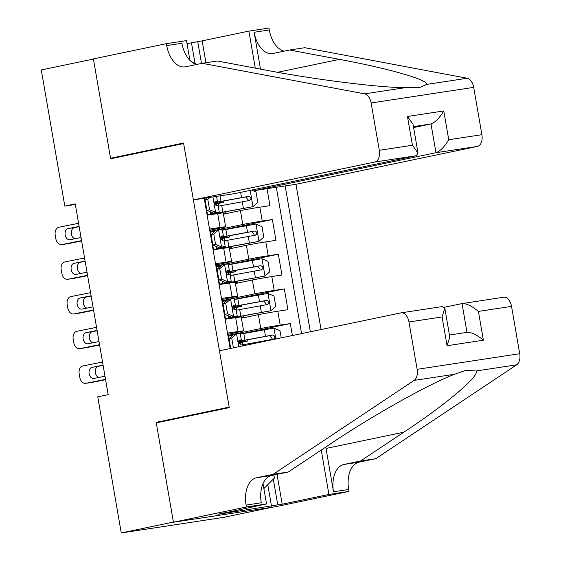 <?xml version="1.0" encoding="UTF-8"?>
<svg xmlns="http://www.w3.org/2000/svg" width="561" height="561" viewBox="0 0 561 561"><rect width="100%" height="100%" fill="white"/><g stroke="black" fill="none" stroke-linecap="round" stroke-linejoin="round"><path stroke-width="0.84" d="M321.06 329.545L295.97 184.289L477.425 146.407L435.974 152.718L431.002 123.932L413.443 126.604M272.842 507.116L223.839 517.34L121.26 532.95L173.405 522.067L156.182 422.356L229.183 407.118L183.65 143.539L110.65 158.777L93.428 59.066L41.29 69.957L64.803 206.076L75.328 204.477M204.646 198.18L207.57 215.144L217.689 213.601L220.087 227.471A14.081 0.372 -9.8 0 1 225.62 226.819A14.081 0.372 -9.8 0 1 222.836 227.528L210.172 230.171M220.087 227.471L209.968 229.014L213.566 249.82L223.685 248.285L226.076 262.155A14.081 0.372 -9.8 0 1 231.616 261.496A14.081 0.372 -9.8 0 1 228.825 262.211L216.16 264.855M226.076 262.155L215.957 263.691L219.554 284.504L229.673 282.961L232.072 296.839A14.081 0.372 -9.8 0 1 237.605 296.18A14.081 0.372 -9.8 0 1 234.814 296.888L222.149 299.532M232.072 296.839L221.953 298.375L225.543 319.181L235.662 317.645A14.081 0.372 -9.8 0 1 241.195 316.986L243.593 330.864A14.081 0.372 -9.8 0 1 240.809 331.572L228.138 334.216M292.386 335.534L290.317 323.564L240.325 334.005M241.405 318.206L258.369 314.665A14.081 0.372 -9.8 0 1 277.807 311.236L287.926 309.693L284.329 288.887L234.337 299.322M235.417 283.522L252.38 279.981A14.081 0.372 170.2 0 1 271.812 276.552L281.931 275.009L278.34 254.203L228.348 264.638M229.428 248.839L246.391 245.297A14.081 0.372 170.2 0 1 265.823 241.868L275.942 240.332L272.351 219.519L222.352 229.961M121.26 532.95L97.747 396.823L108.175 394.649L75.23 203.902L64.803 206.076M204.197 198.25L230.157 348.521M310.345 331.782L285.156 185.936M210.354 231.265L242.794 224.491A14.081 0.372 -9.8 0 1 262.232 221.062L272.351 219.519M223.439 214.162L240.403 210.62L242.794 224.491M216.35 265.942L248.789 259.175A14.081 0.372 -9.8 0 1 268.221 255.746L278.34 254.203M222.338 300.626L254.778 293.852A14.081 0.372 -9.8 0 1 274.21 290.423L284.329 288.887M228.327 335.31L260.767 328.536A14.081 0.372 -9.8 0 1 280.198 325.107L290.317 323.564M301.587 333.613L276.314 187.283M240.403 210.62A14.081 0.372 170.2 0 1 259.834 207.191L269.953 205.649L267.022 188.692M230.599 348.43L227.941 333.059L238.06 331.516A14.081 0.372 -9.8 0 1 243.593 330.864M233.488 334.728L228.362 335.506M240.739 344.181L240.381 342.119M227.5 300.044L222.373 300.829M234.75 309.497L234.393 307.442M221.511 265.367L216.385 266.145M228.762 274.82L228.404 272.758M237.605 296.18L235.206 282.309A14.081 0.372 170.2 0 0 229.673 282.961M215.522 230.683L210.389 231.462M222.766 240.136L222.415 238.074M231.616 261.496L229.218 247.625A14.081 0.372 170.2 0 0 223.685 248.285M216.777 205.459L216.42 203.398M225.62 226.819L223.229 212.949A14.081 0.372 170.2 0 0 217.689 213.601M165.698 420.904L156.182 422.356M105.538 379.355L85.812 383.31L92.039 382.406A7.041 4.93 81.7 0 1 91.857 382.434A7.041 4.93 81.7 0 1 91.674 382.455M105.594 379.685L92.039 382.406M236.679 333.746L231.735 338.052L229.028 338.62L233.972 334.307L240.213 333.332L241.349 339.917L239.589 340.078M102.544 362.013L82.818 365.975A7.041 4.93 -98.3 0 0 79.185 373.878L79.781 377.35A7.041 4.93 -98.3 0 0 85.637 383.345A7.041 4.93 -98.3 0 0 85.812 383.31M233.299 334.896L231.539 335.464A22.356 0.589 -9.8 0 1 228.481 336.207M231.735 338.052L233.425 347.841M229.028 338.62L230.718 348.409M104.998 376.235L93.975 378.444A5.631 3.941 81.7 0 1 93.834 378.472A5.631 3.941 81.7 0 1 89.15 373.675A5.631 3.941 81.7 0 1 92.06 367.35L103.133 365.463M98.28 366.438A5.631 3.941 -98.3 0 0 95.377 372.763A5.631 3.941 -98.3 0 0 98.834 377.469M103.077 365.141L92.06 367.35M238.797 340.765L241.349 339.917M239.533 340.092L239.645 340.071C238.088 341.705 238.327 343.094 240.36 344.23L242.072 344.082L242.394 345.969M243.067 340.618L243.229 341.537L247.45 341.039L243.158 342.035A2.111 1.276 -98.7 0 0 242.268 344.377A2.111 1.276 -98.7 0 0 242.401 344.896M281.215 337.862L279.981 330.717L273.831 328.094L243.825 333.529A26.935 0.708 170.2 0 0 240.36 334.181M240.431 342.399L242.934 341.817L240.459 342.112A26.935 0.708 170.2 0 1 238.586 342.385M242.212 344.931A26.935 0.708 -9.8 0 1 245.683 344.279L273.354 339.209C275.591 337.427 275.353 336.046 272.632 335.05L244.961 340.113A26.935 0.708 170.2 0 0 238.6 341.333M243.229 341.537A22.356 0.589 -9.8 0 1 238.558 342.203M238.565 341.53A22.356 0.589 -9.8 0 1 246.966 339.882L269.631 335.674L272.092 338.486M273.901 474.999L274.427 478.035L263.88 488.568M191.077 61.437L196.946 64.41M219.442 350.758L400.898 312.877A10.561 6.388 -98.7 0 1 401.108 312.842A10.561 6.388 -98.7 0 1 408.955 321.979L417.132 369.32L519.71 353.711A10.561 6.388 81.3 0 1 516.695 364.804L375.779 458.674L359.089 462.159A24.642 14.902 -98.7 0 0 348.683 489.487L349.012 491.394L276.012 506.632L173.433 522.235L156.274 422.875L229.267 407.637L219.442 350.758M375.779 458.674L360.597 460.988L403.808 432.201C445.848 404.579 479.999 375.667 476.135 370.975L465.911 370.351L454.683 374.243C430.273 383.233 372.146 415.792 331.586 443.19L288.375 471.976L271.685 475.455A24.642 14.902 -98.7 0 0 261.279 502.782L246.104 505.089L246.433 506.997L173.433 522.235M288.375 471.976L273.193 474.283L256.51 477.769A24.642 14.902 -98.7 0 0 246.104 505.089M403.808 432.201L326.018 448.442L333.507 491.794A24.642 14.902 -98.7 0 1 343.914 464.466L360.597 460.988M503.483 297.274A10.561 6.388 81.3 0 1 503.687 297.232A10.561 6.388 81.3 0 1 511.534 306.369L519.71 353.711M454.683 374.243L414.116 380.414L273.193 474.283M277.036 474.34L282.19 504.206L277.758 504.879L273.312 479.143M224.211 512.775L217.991 514.325L277.758 504.879M224.246 513.02L266.531 503.939L246.433 506.997M349.012 491.394L328.914 494.451L321.25 450.076M282.19 504.206L328.914 494.451M444.473 307.246L462.033 303.578C466.45 303.375 471.906 305.983 478.407 311.411L483.379 340.197C476.878 334.77 471.422 332.161 467.004 332.364L462.033 303.578L503.687 297.232M326.018 448.442A45.855 36.507 78.2 0 0 325.759 447.068M263.032 483.659L266.531 503.939M414.116 380.414A10.561 6.388 -98.7 0 0 417.132 369.32M271.503 506.183L267.786 484.669M449.445 335.029L467.004 332.364M483.379 340.197L447.054 345.723L449.775 336.944L444.803 308.157L442.349 306.572M447.054 345.723L442.082 316.937L444.803 308.157M254.336 189.52L254.519 190.593L435.974 152.718C440.161 151.182 444.424 146.863 448.751 139.738L481.885 134.696L473.701 87.362L371.123 102.965A10.561 6.388 -98.7 0 0 364.622 93.855L202.205 63.309L185.523 66.794A24.642 14.902 81.3 0 1 185.039 66.878A24.642 14.902 81.3 0 1 166.729 45.567L166.4 43.66L93.399 58.898L110.566 158.258L120.082 156.807M254.519 190.593L295.97 184.289M202.205 63.309L217.388 61.002L267.183 70.37C314.048 79.431 379.215 87.607 405.182 87.684L420.259 87.306L426.633 84.423C428.934 80.048 387.749 68.218 339.412 59.382L289.609 50.013L272.927 53.498A24.642 14.902 81.3 0 1 272.436 53.583A24.642 14.902 81.3 0 1 254.133 32.265L269.308 29.957L268.978 28.05L248.881 31.107L202.163 40.862L205.943 62.741M289.609 50.013L304.791 47.706L467.201 78.252A10.561 6.388 81.3 0 1 473.701 87.362M110.566 158.258L183.559 143.02L193.384 199.898L374.839 162.017A10.561 6.388 -98.7 0 0 379.299 150.306L371.123 102.965M195.025 63.435L191.469 42.839L187.002 43.52M191.469 42.839L202.163 40.862M166.4 43.66L186.497 40.602L189.913 60.343M193.384 199.898L234.835 193.587L416.29 155.713L374.839 162.017M260.493 69.108L254.133 32.265M255.276 68.126L248.881 31.107M481.885 134.696A10.561 6.388 81.3 0 1 477.425 146.407M284.175 51.149A24.642 14.902 81.3 0 1 269.308 29.957M196.778 64.445A24.642 14.902 81.3 0 1 181.911 43.253L166.729 45.567M201.511 63.456L197.724 41.535M413.611 127.557L431.002 123.932C435.189 122.403 439.452 118.076 443.779 110.952L448.751 139.738M379.299 150.306L412.433 145.264L418.015 153.062L416.29 155.713M412.433 145.264L407.461 116.478L413.043 124.276L418.015 153.062M225.746 303.375L223.033 303.936L227.976 299.63L230.69 299.062L225.746 303.375L227.542 313.774L233.685 316.404L237.219 315.99L232.983 317.379A26.935 0.708 -9.8 0 1 225.522 319.055M233.685 316.404L228.544 318.122A22.356 0.589 -9.8 0 1 225.487 318.865M99.542 344.678L79.823 348.633L86.05 347.722A7.041 4.93 81.7 0 1 85.868 347.75A7.041 4.93 81.7 0 1 85.686 347.778M99.599 345.001L86.05 347.722M230.69 299.062L234.218 298.648L235.361 305.24L233.593 305.394M96.548 327.336L76.829 331.292A7.041 4.93 -98.3 0 0 73.196 339.195L73.793 342.666A7.041 4.93 -98.3 0 0 79.648 348.661A7.041 4.93 -98.3 0 0 79.823 348.633M227.31 300.212L225.55 300.78A22.356 0.589 -9.8 0 1 222.493 301.523M223.033 303.936L224.835 314.342L227.542 313.774M230.978 316.965L224.835 314.342M99.002 341.558L87.986 343.767A5.631 3.941 81.7 0 1 87.839 343.788A5.631 3.941 81.7 0 1 83.161 338.991A5.631 3.941 81.7 0 1 86.071 332.666L97.144 330.787M92.292 331.754A5.631 3.941 -98.3 0 0 89.381 338.08A5.631 3.941 -98.3 0 0 92.846 342.792M97.088 330.457L86.071 332.666M232.808 306.082L235.361 305.24M233.544 305.408L233.649 305.387C232.1 307.028 232.338 308.417 234.372 309.553L236.076 309.399L237.219 315.99M219.758 268.691L217.044 269.259L221.988 264.946L224.702 264.378L219.758 268.691L221.553 279.098L227.696 281.72L231.223 281.306L226.995 282.695A26.935 0.708 -9.8 0 1 219.533 284.371M227.696 281.72L222.556 283.438A22.356 0.589 -9.8 0 1 219.498 284.182M93.554 309.995L73.835 313.95L80.055 313.038A7.041 4.93 81.7 0 1 79.879 313.073A7.041 4.93 81.7 0 1 79.697 313.094M93.61 310.324L80.055 313.038M224.702 264.378L228.229 263.965L229.365 270.556L227.605 270.718M90.559 292.653L70.84 296.608A7.041 4.93 -98.3 0 0 67.201 304.518L67.804 307.982A7.041 4.93 -98.3 0 0 73.652 313.985A7.041 4.93 -98.3 0 0 73.835 313.95M221.315 265.535L219.561 266.103A22.356 0.589 -9.8 0 1 216.504 266.84M217.044 269.259L218.839 279.666L221.553 279.098M224.982 282.288L218.839 279.666M93.014 306.874L81.997 309.083A5.631 3.941 81.7 0 1 81.85 309.111A5.631 3.941 81.7 0 1 77.173 304.307A5.631 3.941 81.7 0 1 80.076 297.989L91.155 296.103M86.303 297.078A5.631 3.941 -98.3 0 0 83.393 303.403A5.631 3.941 -98.3 0 0 86.85 308.108M91.099 295.773L80.076 297.989M226.819 271.405L229.365 270.556M227.556 270.732L227.661 270.704C226.104 272.344 226.342 273.733 228.383 274.869L230.087 274.715L231.223 281.306M213.769 234.007L211.055 234.575L215.999 230.262L218.713 229.701L213.769 234.007L215.564 244.414L221.707 247.036L225.234 246.63L221.006 248.018A26.935 0.708 -9.8 0 1 213.538 249.687M221.707 247.036L216.567 248.761A22.356 0.589 -9.8 0 1 213.51 249.498M87.565 275.311L67.846 279.273L74.066 278.361A7.041 4.93 81.7 0 1 73.884 278.389A7.041 4.93 81.7 0 1 73.708 278.41M87.621 275.64L74.066 278.361M218.713 229.701L222.24 229.288L223.376 235.872L221.616 236.034M84.571 257.976L64.852 261.931A7.041 4.93 -98.3 0 0 61.212 269.834L61.815 273.305A7.041 4.93 -98.3 0 0 67.664 279.301A7.041 4.93 -98.3 0 0 67.846 279.273M215.326 230.852L213.573 231.42A22.356 0.589 -9.8 0 1 210.515 232.163M211.055 234.575L212.85 244.982L215.564 244.414M218.993 247.604L212.85 244.982M87.025 272.19L76.001 274.406A5.631 3.941 81.7 0 1 75.861 274.427A5.631 3.941 81.7 0 1 71.177 269.631A5.631 3.941 81.7 0 1 74.087 263.305L85.167 261.419M80.307 262.394A5.631 3.941 -98.3 0 0 77.404 268.719A5.631 3.941 -98.3 0 0 80.861 273.431M85.111 261.096L74.087 263.305M220.831 236.721L223.376 235.872M221.56 236.048L221.672 236.027C220.115 237.668 220.354 239.049 222.387 240.185L224.098 240.038L225.234 246.63M210.031 197.367L207.773 199.33L209.576 209.737L215.719 212.36L219.246 211.946L215.01 213.334A26.935 0.708 -9.8 0 1 207.549 215.01M215.719 212.36L210.571 214.078A22.356 0.589 -9.8 0 1 207.514 214.821M81.576 240.634L61.85 244.589L68.077 243.677A7.041 4.93 81.7 0 1 67.895 243.712A7.041 4.93 81.7 0 1 67.713 243.733M81.633 240.957L68.077 243.677M78.575 223.292L58.856 227.247A7.041 4.93 -98.3 0 0 55.223 235.15L55.819 238.621A7.041 4.93 -98.3 0 0 61.675 244.617A7.041 4.93 -98.3 0 0 61.85 244.589M207.773 199.33L205.067 199.898L206.862 210.298L209.576 209.737M205.067 199.898L207.528 197.745M213.005 212.928L206.862 210.298M81.036 237.513L70.013 239.722A5.631 3.941 81.7 0 1 69.873 239.743A5.631 3.941 81.7 0 1 65.188 234.947A5.631 3.941 81.7 0 1 68.098 228.622L79.171 226.742M74.318 227.717A5.631 3.941 -98.3 0 0 71.408 234.035A5.631 3.941 -98.3 0 0 74.872 238.748M79.115 226.413L68.098 228.622M214.835 202.037L217.388 201.196L215.627 201.357M215.571 201.364L215.683 201.343C214.127 202.984 214.365 204.372 216.399 205.508L218.103 205.354L219.246 211.946M237.079 305.934L237.233 306.853L241.454 306.355L237.17 307.351A2.111 1.276 -98.7 0 0 236.279 309.693A2.111 1.276 -98.7 0 0 236.412 310.212M231.434 318.29A22.356 0.589 170.2 0 1 242.829 315.948L270.837 310.752L275.788 306.439L273.985 296.033L267.842 293.41L237.836 298.845A26.935 0.708 170.2 0 0 234.365 299.497M270.837 310.752L240.83 316.187A26.935 0.708 170.2 0 0 227.619 318.865M241.251 317.295L243.313 317.112L241.307 317.631M234.442 307.716L236.945 307.133L234.47 307.428A26.935 0.708 170.2 0 1 232.598 307.709M236.223 310.247A26.935 0.708 -9.8 0 1 239.694 309.595L267.366 304.532C269.603 302.751 269.364 301.362 266.643 300.366L238.972 305.436A26.935 0.708 170.2 0 0 232.605 306.65M237.233 306.853A22.356 0.589 -9.8 0 1 232.57 307.526M232.57 306.846A22.356 0.589 -9.8 0 1 240.978 305.198L263.642 300.998L266.103 303.803M231.09 271.258L231.244 272.169L235.466 271.678L231.181 272.674A2.111 1.276 -98.7 0 0 230.291 275.016A2.111 1.276 -98.7 0 0 230.424 275.535M225.445 283.607A22.356 0.589 170.2 0 1 236.84 281.264L264.848 276.068L269.792 271.755L267.997 261.349L261.854 258.726L231.84 264.161A26.935 0.708 170.2 0 0 228.376 264.82M264.848 276.068L234.842 281.503A26.935 0.708 170.2 0 0 221.63 284.189M235.262 282.611L237.324 282.428L235.318 282.947M228.453 273.039L230.957 272.457L228.474 272.744A26.935 0.708 170.2 0 1 226.609 273.025M230.234 275.57A26.935 0.708 -9.8 0 1 233.699 274.911L261.37 269.848C263.614 268.067 263.368 266.678 260.655 265.69L232.983 270.753A26.935 0.708 170.2 0 0 226.616 271.973M231.244 272.169A22.356 0.589 -9.8 0 1 226.581 272.842M226.581 272.162A22.356 0.589 -9.8 0 1 234.982 270.514L257.653 266.314L260.115 269.126M225.094 236.574L225.256 237.492L229.477 236.994L225.192 237.99A2.111 1.276 -98.7 0 0 224.295 240.332A2.111 1.276 -98.7 0 0 224.428 240.851M219.449 248.923A22.356 0.589 170.2 0 1 230.852 246.588L258.859 241.384L263.803 237.079L262.008 226.672L255.858 224.049L225.852 229.484A26.935 0.708 170.2 0 0 222.387 230.136M258.859 241.384L228.846 246.819A26.935 0.708 170.2 0 0 215.641 249.505M229.267 247.927L231.335 247.745L229.33 248.264M222.465 238.355L224.968 237.773L222.486 238.067A26.935 0.708 170.2 0 1 220.613 238.348M224.246 240.886A26.935 0.708 -9.8 0 1 227.71 240.234L255.381 235.171C257.618 233.383 257.38 232.002 254.666 231.006L226.995 236.069A26.935 0.708 170.2 0 0 220.627 237.289M225.256 237.492A22.356 0.589 -9.8 0 1 220.585 238.159M220.592 237.485A22.356 0.589 -9.8 0 1 228.993 235.837L251.665 231.63L254.126 234.442M219.106 201.897L219.267 202.809L223.488 202.311L219.197 203.306A2.111 1.276 -98.7 0 0 218.306 205.649A2.111 1.276 -98.7 0 0 218.439 206.168M209.646 214.828A26.935 0.708 170.2 0 1 222.857 212.142L252.864 206.707L224.863 211.904A22.356 0.589 170.2 0 0 213.46 214.246M223.278 213.25L225.34 213.068L223.334 213.587M252.864 206.707L257.815 202.395L256.012 191.988L251.58 190.095M216.469 203.678L218.972 203.096L216.497 203.384A26.935 0.708 170.2 0 1 214.625 203.664M218.25 206.203A26.935 0.708 -9.8 0 1 221.721 205.55L249.393 200.487C251.63 198.706 251.391 197.318 248.67 196.322L220.999 201.392A26.935 0.708 170.2 0 0 214.632 202.605M219.267 202.809A22.356 0.589 -9.8 0 1 214.597 203.482M214.604 202.802A22.356 0.589 -9.8 0 1 223.005 201.154L245.669 196.953L248.13 199.758M246.391 245.297L248.789 259.175M252.38 279.981L254.778 293.852M258.369 314.665L260.767 328.536M277.807 311.236L280.198 325.107M259.834 207.191L262.232 221.062M265.823 241.868L268.221 255.746M271.812 276.552L274.21 290.423M235.662 317.645L238.06 331.516M236.56 333.851L238.783 346.726M231.686 336.298L231.539 335.464M240.445 342.448L243.158 342.035M275.858 338.984L273.985 328.157M244.961 340.113L243.825 333.529M245.851 345.246L245.683 344.279M265.5 336.291L264.364 329.707M266.314 340.976L266.223 340.457M269.631 335.674L272.632 335.05M271.685 475.455L256.51 477.769M343.914 464.466L359.089 462.159M511.534 306.369L478.407 311.411M442.082 316.937L408.955 321.979M516.695 364.804L476.135 370.975M333.507 491.794L348.683 489.487M407.461 116.478L443.779 110.952M364.622 93.855L405.182 87.684M426.633 84.423L467.201 78.252M339.412 59.382L277.611 72.278M230.571 299.167L233.537 316.334M228.544 318.122L228.138 315.752M225.697 301.622L225.55 300.78M224.575 264.49L227.542 281.657M222.556 283.438L222.149 281.075M219.702 266.938L219.561 266.103M218.587 229.807L221.553 246.973M216.567 248.761L216.153 246.391M213.713 232.261L213.573 231.42M212.907 196.925L215.564 212.289M210.571 214.078L210.165 211.714M234.449 307.765L237.17 307.351M270.963 310.64L267.997 293.473M238.937 316.692L239.014 317.161M238.972 305.436L237.836 298.845M240.83 316.187L239.694 309.595M259.512 301.615L258.376 295.023M261.37 312.365L260.227 305.773M263.642 300.998L266.643 300.366M228.46 273.088L231.181 272.674M264.974 275.963L262.008 258.796M232.941 282.008L233.025 282.485M232.983 270.753L231.84 264.161M234.842 281.503L233.699 274.911M253.523 266.931L252.38 260.339M255.374 277.681L254.238 271.089M257.653 266.314L260.655 265.69M222.472 238.404L225.192 237.99M258.979 241.279L256.012 224.112M226.953 247.324L227.037 247.801M226.995 236.069L225.852 229.484M228.846 246.819L227.71 240.234M247.527 232.247L246.391 225.662M249.386 242.997L248.25 236.412M251.665 231.63L254.666 231.006M216.483 203.72L219.197 203.306M252.99 206.595L250.192 190.382M220.964 212.647L221.048 213.124M220.999 201.392L220.045 195.838M222.857 212.142L221.721 205.55M241.539 197.57L240.641 192.381M243.397 208.32L242.261 201.729M245.669 196.953L248.67 196.322M91.857 382.434L85.637 383.345M247.45 341.039L247.24 339.826M442.552 306.537L401.108 312.842M85.868 347.75L79.648 348.661M79.879 313.073L73.652 313.985M73.884 278.389L67.664 279.301M217.388 201.196L216.553 196.371M67.895 243.712L61.675 244.617M241.454 306.355L241.251 305.149M243.313 317.112L243.102 315.899M235.466 271.678L235.255 270.465M237.324 282.428L237.114 281.215M229.477 236.994L229.267 235.781M231.335 247.745L231.125 246.538M223.488 202.311L223.278 201.104M225.34 213.068L225.136 211.855"/></g></svg>
